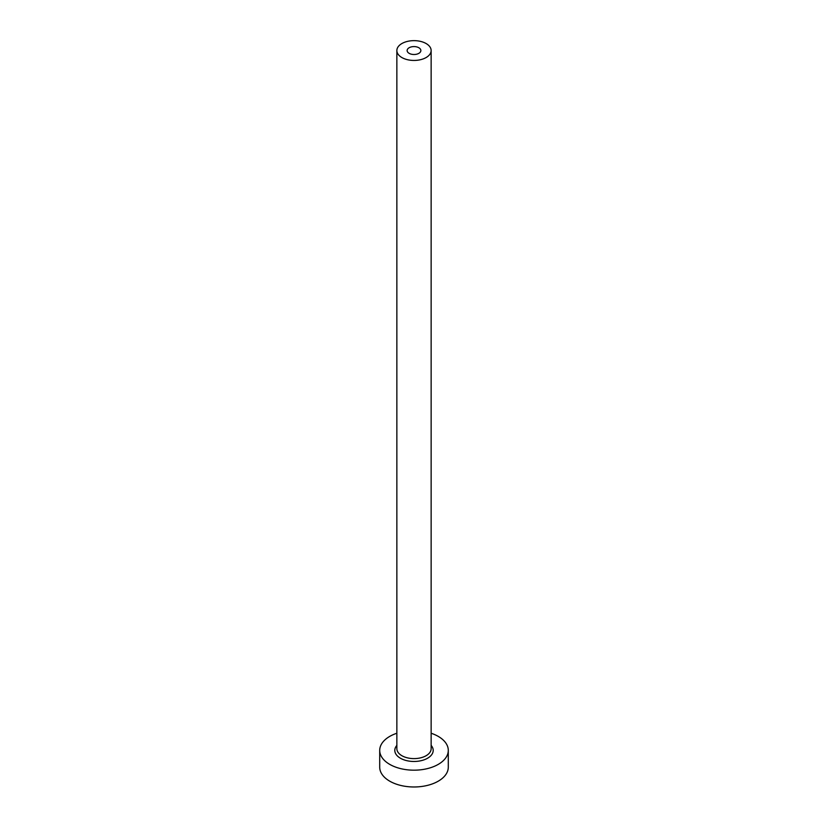 <?xml version="1.0" encoding="UTF-8"?>
<svg xmlns="http://www.w3.org/2000/svg" width="828" height="828" viewBox="0 0 828 828"><rect width="100%" height="100%" fill="white"/><g stroke="black" fill="none" stroke-linecap="round" stroke-linejoin="round"><path stroke-width="1.24" d="M418.844 47.745A6.862 3.954 0 0 0 411.371 46.885A6.862 3.954 0 0 0 407.138 50.539A6.862 3.954 0 0 0 409.156 53.344A6.862 3.954 0 0 0 416.629 54.203A6.862 3.954 0 0 0 420.862 50.539A6.862 3.954 0 0 0 418.844 47.745M401.88 57.546A17.14 9.895 0 0 0 420.562 59.688A17.14 9.895 0 0 0 431.14 50.539A17.14 9.895 0 0 0 426.12 43.542A17.14 9.895 0 0 0 407.438 41.4A17.14 9.895 0 0 0 396.86 50.539A17.14 9.895 0 0 0 401.88 57.546M396.86 733.246A34.29 19.789 0 0 0 379.71 750.385A34.29 19.789 0 0 0 389.76 764.389A34.29 19.789 0 0 0 427.124 768.674A34.29 19.789 0 0 0 448.29 750.385A34.29 19.789 0 0 0 438.24 736.392A34.29 19.789 0 0 0 431.14 733.246M379.71 750.385L379.71 767.183A34.29 19.789 0 0 0 389.76 781.187A34.29 19.789 0 0 0 427.124 785.472A34.29 19.789 0 0 0 448.29 767.183L448.29 750.385M431.14 745.397A19.199 11.085 180 0 1 425.25 759.369A19.199 11.085 180 0 1 400.421 758.231A19.199 11.085 180 0 1 396.86 745.397M396.86 50.539L396.86 748.709A17.14 9.895 0 0 0 401.88 755.705A17.14 9.895 0 0 0 420.562 757.858A17.14 9.895 0 0 0 431.14 748.709L431.14 50.539"/></g></svg>
